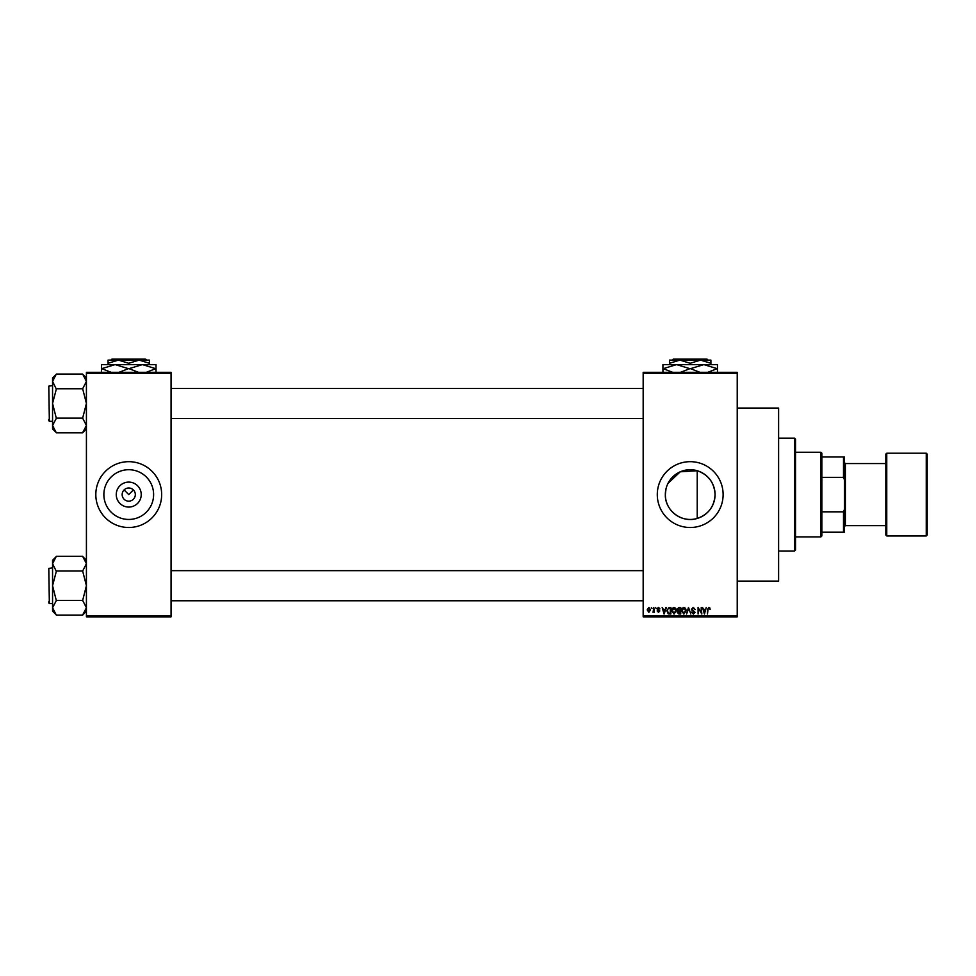 <?xml version="1.0" encoding="UTF-8"?>
<svg xmlns="http://www.w3.org/2000/svg" width="976" height="976" viewBox="0 0 976 976"><rect width="100%" height="100%" fill="white"/><g stroke="black" fill="none" stroke-linecap="round" stroke-linejoin="round"><path stroke-width="1.46" d="M141.227 494.588A12.493 12.493 0 0 1 128.734 507.069A12.493 12.493 0 0 1 116.254 494.588A12.493 12.493 0 0 1 128.734 482.095A12.493 12.493 0 0 1 141.227 494.588M122.159 494.588A6.588 6.588 0 0 0 128.734 501.164A6.588 6.588 0 0 0 135.322 494.588A6.588 6.588 0 0 0 128.734 488A6.588 6.588 0 0 0 122.159 494.588M103.871 494.588A24.864 24.864 0 0 0 128.734 519.452A24.864 24.864 0 0 0 153.61 494.588A24.864 24.864 0 0 0 128.734 469.712A24.864 24.864 0 0 0 103.871 494.588M95.819 494.588A32.916 32.916 0 0 0 128.734 527.504A32.916 32.916 0 0 0 161.662 494.588A32.916 32.916 0 0 0 128.734 461.672A32.916 32.916 0 0 0 95.819 494.588M667.987 483.413L680.235 471.798L697.23 470.737C708.417 474.714 714.371 482.669 715.066 494.588C714.371 506.495 708.43 514.45 697.23 518.439C681.895 523.441 664.815 510.631 665.339 494.588L666.01 488.817M715.066 494.588A24.864 24.864 0 0 1 690.203 519.452A24.864 24.864 0 0 1 665.339 494.588A24.864 24.864 0 0 1 690.203 469.712A24.864 24.864 0 0 1 715.066 494.588M657.287 494.588A32.916 32.916 0 0 0 690.203 527.504A32.916 32.916 0 0 0 723.118 494.588A32.916 32.916 0 0 0 690.203 461.672A32.916 32.916 0 0 0 657.287 494.588M737.222 408.066L778.604 408.066L778.604 581.11L737.222 581.11M124.086 489.928L128.734 494.588L133.395 489.928M737.222 373.259L643.172 373.259L643.172 372.32L737.222 372.32L737.222 616.844L643.172 616.844L643.172 615.905L737.222 615.905M651.382 607.438L651.98 608.377L651.382 607.438M655.494 607.438L656.092 608.377L655.494 607.438M665.888 607.438L666.523 607.438L664.07 614.026L662.155 607.438L663.302 609.402L665.376 609.402L665.888 607.438M675.758 608.39L676.356 610.647L674.038 614.111L671.732 610.72L672.33 608.365L674.038 607.353L675.758 608.39M685.591 608.39L686.189 610.647L683.871 614.111L681.565 610.72L682.163 608.365L683.871 607.353L685.591 608.39M693.265 607.353L695.241 609.573L693.204 608.121L691.996 609.256L695.071 612.306L693.375 614.111L691.569 612.147L693.35 613.343L694.29 611.61L692.301 610.83L691.398 609.268L693.265 607.353M706.246 607.438L704.428 614.026L702.513 607.438L703.659 609.402L705.733 609.402L706.246 607.438M643.172 373.259L643.172 615.905M709.759 607.816L710.125 609.402L708.796 608.121L708.161 608.621L707.466 614.026L707.466 609.549L708.832 607.353L709.759 607.816M701.232 607.438L701.829 614.026L698.67 608.743L698.072 614.026L698.072 607.438L701.232 612.708L701.232 607.438M688.458 607.438L690.825 614.026L688.788 608.207L686.579 614.026L688.458 607.438M678.857 607.438L680.711 607.438L680.711 614.026L678.857 614.026L677.21 612.367L677.856 610.988L677.039 609.378L678.857 607.438M669.121 607.438L670.878 607.438L670.878 614.026L668.255 613.904L666.864 610.769L669.121 607.438M658.471 607.353L659.935 608.89L658.434 608.036L657.629 608.78L659.849 610.952L658.495 612.318L657.116 610.939L658.483 611.635L659.251 611.049L657.031 608.902L658.471 607.353M653.774 607.438L654.384 612.233L653.774 611.464L653.066 612.318L653.774 607.438M648.869 607.353L650.528 609.829L648.869 612.318L647.198 609.878L648.869 607.353M171.056 616.844L86.425 616.844L86.425 615.905L171.056 615.905L171.056 616.844M171.056 373.259L86.425 373.259L86.425 372.32L171.056 372.32L171.056 615.905M86.425 373.259L86.425 615.905M704.965 612.086L705.526 610.171L703.867 610.171L704.696 613.343L704.965 612.086M683.871 613.343L685.579 610.634L683.883 608.121L682.163 610.744L683.871 613.343M680.113 613.257L680.113 611.293L678.357 611.354L677.808 612.257L680.113 613.257M680.113 610.512L680.113 608.207L678.222 608.292L677.637 609.366L680.113 610.512M674.038 613.343L675.758 610.634L674.05 608.121L672.33 610.744L674.038 613.343M670.28 613.257L670.28 608.207L669.207 608.207L667.694 609.17L667.462 610.781L668.365 613.123L670.28 613.257M664.619 612.086L665.168 610.171L663.509 610.171L664.339 613.343L664.619 612.086M648.881 611.635L649.931 609.841L648.845 608.036L647.796 609.841L648.881 611.635M794.598 438.151L795.538 439.09L795.538 550.074L794.598 551.013L794.598 438.151L778.604 438.151M697.23 470.737L697.23 518.439M86.425 428.891L82.655 432.832L56.327 432.832L52.558 425.487L56.327 418.314L52.558 403.454L56.327 389.119L52.558 381.421L56.327 374.076L82.655 374.076L86.425 381.421L82.655 388.765L56.327 388.765M56.327 432.661L52.558 428.891L52.558 378.005L56.327 374.247M48.8 387.46L49.361 421.315L48.8 386.142L52.558 385.581M49.361 421.315L52.558 421.315M82.655 388.765L86.425 403.454L82.655 418.143L56.327 418.143M82.655 418.143L86.425 425.487L82.655 432.661M82.655 374.247L86.425 378.005M820.926 536.91L820.926 452.266L821.865 453.206L821.865 535.958L820.926 536.91L795.538 536.91M820.926 452.266L795.538 452.266M844.435 532.201L843.496 532.201L843.496 511.827L844.435 509.423L844.435 532.201M821.865 532.201L843.496 532.201M821.865 456.963L844.435 456.963L844.435 509.423M821.865 511.827L843.496 511.827M844.435 479.741L843.496 477.349L843.496 456.963M821.865 477.349L843.496 477.349M927.2 454.145L927.2 535.019L926.261 535.958L926.261 453.206L927.2 454.145M844.435 462.612L845.375 463.551L845.375 525.625L885.818 525.625L885.818 535.019L885.818 454.145L886.757 453.206L886.757 535.958L926.261 535.958M48.8 420.754L48.8 419.436M86.425 611.159L82.655 615.1L56.327 615.1L52.558 607.755L56.327 600.582L52.558 585.71L56.327 571.375L52.558 563.677L56.327 556.332L82.655 556.332L86.425 563.677L82.655 571.021L56.327 571.021M56.327 614.917L52.558 611.159L52.558 560.273L56.327 556.503M48.8 569.728L49.361 603.583L48.8 568.41L52.558 567.849M49.361 603.583L52.558 603.583M82.655 571.021L86.425 585.71L82.655 600.411L56.327 600.411M82.655 600.411L86.425 607.755L82.655 614.917M82.655 556.515L86.425 560.273M48.8 603.022L48.8 601.704M673.294 359.156L672.354 360.095L673.294 359.156L707.1 359.156L708.051 360.095L707.1 359.156M669.512 363.292L679.857 360.095L669.512 360.095L669.512 364.609M690.203 363.292L700.548 360.095L679.857 360.095L690.203 363.292L690.203 364.609M710.894 363.292L710.894 360.095L700.548 360.095L710.894 363.292L710.894 364.609M662.924 372.698L662.924 364.609L717.47 364.609L717.47 372.698M672.635 372.32L663.229 368.66L676.563 364.609L689.898 368.66L680.504 372.32M699.902 372.32L690.508 368.66L703.842 364.609L717.165 368.66L707.771 372.32M689.898 368.66L690.508 368.66M111.837 359.156L110.898 360.095L111.837 359.156L145.644 359.156L146.583 360.095L145.644 359.156M108.055 363.292L118.389 360.095L108.055 360.095L108.055 364.609M128.734 363.292L139.08 360.095L118.389 360.095L128.734 363.292L128.734 364.609M149.426 363.292L149.426 360.095L139.08 360.095L149.426 363.292L149.426 364.609M101.467 372.698L101.467 364.609L156.014 364.609L156.014 372.698M111.166 372.32L101.772 368.66L115.107 364.609L128.429 368.66L119.035 372.32M138.446 372.32L129.052 368.66L142.374 364.609L155.709 368.66L146.315 372.32M128.429 368.66L129.052 368.66M794.598 551.013L778.604 551.013M643.172 388.399L171.056 388.399M643.172 418.497L171.056 418.497M171.056 600.765L643.172 600.765M171.056 570.667L643.172 570.667M845.375 463.551L885.818 463.551M886.757 453.206L926.261 453.206M845.375 525.625L844.435 526.564M886.757 535.958L885.818 535.019"/></g></svg>
